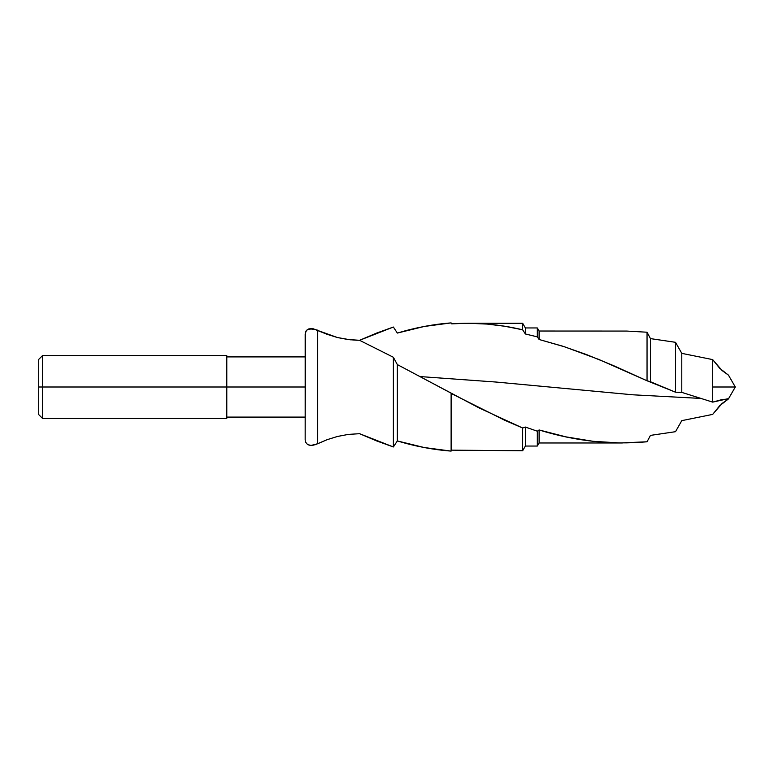 <?xml version="1.0" encoding="UTF-8"?>
<svg xmlns="http://www.w3.org/2000/svg" width="774" height="774" viewBox="0 0 774 774"><rect width="100%" height="100%" fill="white"/><g stroke="black" fill="none" stroke-linecap="round" stroke-linejoin="round"><path stroke-width="1.16" d="M346.936 339.409L359.571 340.308L376.474 333.139L393.376 327.034L397.333 333.072L424.249 326.464L451.116 322.903L451.658 323.842L467.931 323.251L487.156 324.074L504.841 326.27L522.653 329.801L522.653 323.251L522.653 329.801L525.372 333.981L525.372 327.953L525.372 333.981L537.32 336.854L537.32 327.953L537.32 336.854L539.101 339.486L539.101 331.03L539.101 339.486L562.756 346.21L586.373 354.521L613.318 365.541L647.045 380.769L647.045 332.22L647.045 380.769L650.46 381.737L650.46 338.606L650.46 381.737L675.509 392.205L675.509 342.311L675.509 392.205L681.788 392.389L681.788 353.36L681.788 392.389L712.69 402.122L712.69 387L735.3 387L712.69 387L712.69 359.61L681.788 353.36L675.509 342.311L650.46 338.606L647.045 332.22L650.46 338.606L675.509 342.311L681.788 353.36L712.69 359.61L722.007 370.485L728.421 375.109L719.685 368.269L712.69 359.61L712.69 402.122L722.113 399.539L728.382 398.968M317.205 330.034L317.698 330.266L317.698 443.734L327.083 439.7L337.396 436.478L348.319 434.408L359.571 433.692L376.474 440.861L393.376 446.966L393.376 357.269L359.571 340.299L393.376 357.269L397.333 364.583L479.145 407.966L522.653 428.003L525.372 427.054L537.32 431.205L539.101 429.957C575.121 441.132 611.102 445.069 647.045 441.78L650.46 435.394L675.509 431.689L681.788 420.64L712.69 414.39L722.007 403.515L728.266 399.074L719.685 405.731L712.69 414.39L681.788 420.64L675.509 431.689L650.46 435.394L647.045 441.78L620.1 442.96L593.126 441.306L566.094 436.894L539.101 429.957L539.101 442.97L539.101 434.514M700.664 398.417L632.832 394.798L496.202 382.056L420.379 376.59L496.202 382.056L632.832 394.798L700.664 398.417M42.464 387L38.7 387L38.7 414.583L38.7 387L42.464 387L42.464 418.347L42.464 387L226.792 387L42.464 387L42.464 355.653L42.464 387M226.792 418.347L226.792 387L305.159 387L226.792 387L226.792 355.653L226.792 418.347L42.464 418.347L38.7 414.583M309.097 328.805L315.811 329.472M336.158 337.203L338.451 337.783M320.397 331.533L328.128 334.687M727.783 398.774L712.69 402.122L681.788 392.389L675.509 392.205L647.045 380.769L598.67 359.388L564.517 346.791L539.101 339.486L537.32 336.854L525.372 333.981L522.653 329.801C498.93 324.151 475.265 322.168 451.658 323.842L451.116 322.903C433.188 324.267 415.261 327.654 397.333 333.072L393.376 327.034L359.571 340.299L348.329 339.593L337.435 337.532L319.459 331.108M313.16 445.253L311.08 445.437L317.698 443.734L317.698 330.266L311.08 328.563L308.371 329.037L306.34 330.469L305.159 334.058L305.159 439.942L305.478 441.993L307.607 444.595L311.08 445.437L315.386 444.682L327.083 439.7L337.396 436.478L348.319 434.408L359.571 433.692L393.376 446.966L397.333 440.928L424.249 447.536L451.116 451.097L451.658 450.158L522.653 450.749L522.653 428.003L522.653 450.749L525.372 446.047L525.372 440.019M647.045 332.22L626.853 331.069L539.101 331.03L537.32 327.953L525.372 327.953L522.653 323.251L467.931 323.251M525.372 446.047L537.32 446.047L539.101 442.97L539.101 429.957L537.32 431.205L537.32 446.047L537.32 431.205L525.372 427.054L525.372 446.047L525.372 427.054L522.653 428.003L504.841 420.33L451.658 393.695L451.658 450.158L451.658 393.695L451.116 393.163L451.116 451.097L451.116 393.163L397.333 364.583L397.333 440.928L397.333 364.583L393.376 357.269L393.376 446.966L397.333 440.928C415.261 446.346 433.188 449.733 451.116 451.097L451.658 450.158M305.478 441.993L307.607 444.595L310.122 445.379M357.278 340.27L348.329 339.593L337.435 337.532L327.131 334.32L313.16 328.747L307.607 329.405L305.478 332.007L305.159 439.942M38.7 359.417L38.7 387L38.7 359.417L42.464 355.653L226.792 355.653M305.159 334.058L305.478 332.007L307.607 329.405L311.941 328.592M312.783 328.689L337.396 337.522L350.428 339.834M226.792 417.099L305.159 417.099M728.411 398.939L735.3 387L728.411 375.061M539.101 442.97L622.373 442.97M226.792 356.901L305.159 356.901"/></g></svg>
